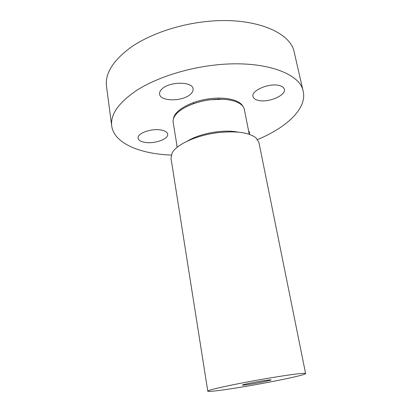 <?xml version="1.0" encoding="UTF-8"?>
<svg xmlns="http://www.w3.org/2000/svg" width="412" height="412" viewBox="0 0 412 412"><rect width="100%" height="100%" fill="white"/><g stroke="black" fill="none" stroke-linecap="round" stroke-linejoin="round"><path stroke-width="0.62" d="M160.412 129.904C150.777 128.333 136.877 133.576 138.092 138.195C138.607 140.42 141.151 141.846 145.724 142.48C155.309 143.87 168.817 138.808 167.689 134.106C167.226 131.995 164.8 130.594 160.412 129.904M171.222 155.082C139.931 153.918 114.036 143.335 111.698 125.881L106.492 86.237C104.936 73.408 113.12 60.399 131.047 47.195C149.01 34.757 176.274 25.055 203.755 21.826C252.113 15.847 290.887 31.683 294.271 52.448L303.211 91.428C307.105 108.593 286.52 127.54 257.603 139.544M111.698 125.881C110.303 114.309 118.841 102.336 137.314 89.971C155.818 78.301 183.798 68.917 211.866 65.42C261.285 59.004 300.333 72.666 303.211 91.428M249.26 134.297L244.337 109.443C243.904 107.28 242.467 105.374 240.031 103.721C233.398 99.632 223.392 98.329 210.012 99.817C194.727 101.707 180.018 108.433 175.203 115.386C173.498 117.781 172.813 120.067 173.164 122.246L177.212 147.259M186.971 141.295C194.655 136.733 204.28 133.606 215.857 131.933C224.298 130.841 231.688 130.898 238.033 132.108M305.616 373.566L258.916 142.423L256.001 137.85C248.75 132.345 235.741 130.65 216.98 132.762C196.071 135.445 176.362 144.607 172.134 152.94L170.995 158.244L207.792 391.168C206.561 390.236 232.981 384.37 261.97 379.328C286.829 374.961 306.028 372.505 305.616 373.566C306.142 374.74 278.919 380.606 252.196 385.272C228.799 389.397 207.777 392.27 207.792 391.168M258.2 381.62C266.167 380.255 270.493 379.684 271.173 379.9C270.076 380.508 264.792 381.667 255.322 383.371C247.416 384.731 243.07 385.308 242.287 385.102C243.276 384.514 248.58 383.356 258.2 381.62M190.452 94.271C192.456 92.484 193.326 90.676 193.058 88.853C192.687 81.329 169.234 81.339 161.87 89.064C160.113 90.758 159.351 92.442 159.593 94.106C160.201 101.697 182.748 101.666 190.452 94.271M258.844 100.513C268.815 102.768 286.17 95.296 284.352 89.301C283.889 87.432 282.055 86.134 278.862 85.408C268.83 82.889 251.016 90.681 252.989 96.501C253.488 98.494 255.44 99.833 258.844 100.513M249.337 134.322L249.631 132.551L248.601 130.954M177.103 146.61L176.794 144.684M176.727 145.606L177.083 146.461M189.288 105.4C195.53 102.655 202.4 100.785 209.909 99.781L223.35 99.271M173.467 118.713C174.158 110.617 191.008 100.976 209.749 98.731C225.627 96.588 239.733 100.039 242.823 106.234M193.491 103.742L193.3 102.66M218.834 99.179L218.633 98.102"/></g></svg>
